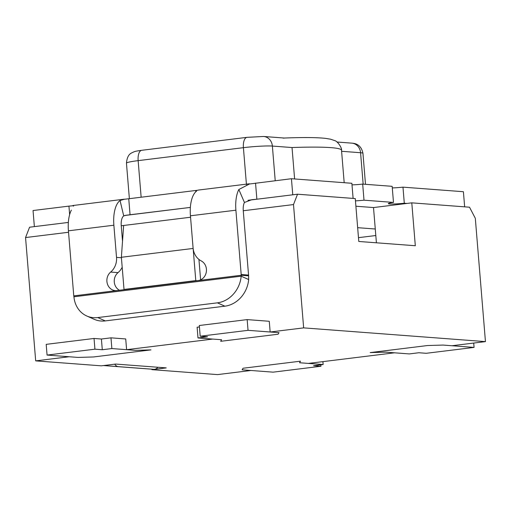 <?xml version="1.0" encoding="UTF-8"?>
<svg xmlns="http://www.w3.org/2000/svg" width="511" height="511" viewBox="0 0 511 511"><rect width="100%" height="100%" fill="white"/><g stroke="black" fill="none" stroke-linecap="round" stroke-linejoin="round"><path stroke-width="0.77" d="M376.409 242.795L373.509 207.562L411.789 202.848L415.315 245.74L358.792 241.467L355.266 198.575L297.543 194.212L293.506 204.566L303.649 327.877L485.45 341.616L451.954 345.736L443.094 345.072L427.598 345.525L370.181 352.596L385.677 352.136L394.537 352.807L308.408 363.417L299.542 362.746L300.455 361.181L243.032 368.252L242.125 369.817L250.984 370.488L217.494 374.608L151.895 369.651L151.856 369.185M68.544 232.269L25.55 237.558L29.581 227.21L68.353 222.432L34.365 226.616L33.043 210.532L68.934 206.118L72.913 205.748L73.622 206.118M198.025 190.201L128.746 198.753L130.069 214.837L124.722 215.495L190.367 207.409L126.358 215.208L123.719 215.898A10.795 4.848 83 0 0 121.248 225.773L123.643 225.479L121.375 257.276L124.02 289.443L125.24 289.539M196.607 191.095A26.987 12.13 83 0 0 190.437 215.789L193.081 247.956A16.192 14.404 -85.7 0 0 201.225 260.917A10.329 9.185 -85.7 0 1 206.316 271.941A10.329 9.185 -85.7 0 1 198.108 280.565L116.904 290.567A10.329 9.185 -85.7 0 1 115.282 290.606A10.329 9.185 -85.7 0 1 107.208 283.254A10.329 9.185 -85.7 0 1 110.651 272.069A16.192 14.404 -85.7 0 0 116.527 257.384L113.876 225.217L68.423 230.819L73.712 295.154A26.987 24.011 -85.7 0 0 73.782 295.875L73.923 296.789A26.987 23.27 -66 0 0 86.736 315.97A26.987 23.27 -66 0 0 97.767 317.567L217.392 302.838A26.987 23.27 -66 0 0 241.173 276.195L241.237 275.257A26.987 24.011 -85.7 0 0 241.186 274.528L235.897 210.193A26.987 12.13 -97 0 1 238.835 189.517L249.432 184.011L291.436 178.716L292.758 194.8L247.976 200.318L297.543 194.212M411.789 202.848L469.52 207.21L475.313 218.299L485.45 341.616M151.895 369.651L166.247 367.888L115.639 364.062L101.287 365.831L35.687 360.875L69.183 356.748L78.042 357.419L93.539 356.959L150.956 349.888L135.466 350.348L126.6 349.677L212.729 339.074L221.595 339.738L220.688 341.303L278.105 334.232L279.012 332.667L270.153 332.003L303.649 327.877M111.864 348.559L102.289 349.741L94.925 349.185L47.069 355.075L78.042 357.419L93.539 356.959L150.956 349.888L135.466 350.348L111.864 348.559L110.983 337.841L125.719 338.953L126.6 349.677M199.431 326.951L197.112 327.232L197.993 337.956L221.595 339.738L220.688 341.303L278.105 334.232L279.012 332.667L248.039 330.33L247.158 319.605L269.271 321.278L270.153 332.003M293.506 204.566L243.268 210.749L248.557 275.084L241.186 274.528M200.612 279.849L198.932 259.422M25.55 237.558L35.687 360.875M190.558 217.239L123.643 225.479M193.132 248.442L121.375 257.276M193.184 248.895L195.79 280.609L124.02 289.443M195.79 280.609L197.01 280.699M198.108 280.565L241.237 275.257L248.608 275.812A26.987 24.011 -85.7 0 0 248.557 275.084M122.519 241.218L121.248 225.773M110.651 272.069L118.022 272.625A16.192 14.404 -85.7 0 0 122.193 267.221M118.022 272.625A10.329 9.185 -85.7 0 0 119.465 290.248M68.423 230.819A26.987 12.13 -97 0 1 71.361 210.136M291.436 178.716L351.868 183.283L353.114 198.415M392.295 187.914A11.977 0.958 -4.7 0 0 402.975 187.147L404.297 203.231A11.977 0.958 -4.7 0 1 388.328 203.634A11.977 0.958 -4.7 0 1 393.483 202.413L392.161 186.33L362.682 184.101A11.977 0.958 -4.7 0 1 352.002 184.867M402.975 187.147L463.407 191.714L464.652 206.84M404.297 203.231L407.005 203.435M362.682 184.101L364.004 200.184L393.483 202.413M364.004 200.184A11.977 0.958 -4.7 0 1 355.458 200.868M255.545 183.136L256.867 199.22L251.846 199.686L244.443 202.477A10.795 4.848 83 0 0 243.268 210.749M128.746 198.753L124.288 199.277L120.047 200.523A26.987 12.13 83 0 0 113.876 225.217M139.529 368.284A16.192 7.39 -85.8 0 1 139.516 368.284L103.899 365.589A16.192 7.39 -85.8 0 1 103.561 365.55M157.899 367.256A16.192 7.39 -85.8 0 1 153.888 369.332L118.271 366.643A16.192 7.39 -85.8 0 1 114.726 364.171M153.888 369.332A16.192 7.39 -85.8 0 1 153.875 369.332L139.509 368.284A16.192 7.39 -85.8 0 1 139.509 368.284L153.888 369.332M86.736 315.97L94.222 319.311A26.987 23.27 -66 0 0 105.26 320.908L224.878 306.178A26.987 23.27 -66 0 0 248.659 279.536L248.608 275.812M73.923 296.789L241.173 276.195L248.659 279.536M248.039 330.33L200.191 336.219L207.562 336.781L197.993 337.956M247.158 319.605L199.309 325.501L200.191 336.219M110.983 337.841L101.408 339.017L102.289 349.741M101.408 339.017L94.037 338.461L94.925 349.185M94.037 338.461L46.188 344.357L47.069 355.075M385.677 352.136L409.279 353.925L418.848 352.743L426.219 353.299L474.067 347.41L443.094 345.072L427.598 345.525L370.181 352.596L385.677 352.136M473.71 343.06L474.067 347.41M323.144 364.528L299.542 362.746L300.455 361.181L243.032 368.252L242.125 369.817L273.098 372.155L320.946 366.266L313.575 365.71L323.144 364.528L322.907 361.628M320.825 364.816L320.946 366.266M358.479 237.66L375.809 235.526M375.272 229.005L357.662 227.676M283.835 138.047C302.787 137.299 316.679 137.402 325.526 138.366L330.617 139.209L334.584 140.57C337.745 141.093 342.255 148.471 341.52 150.272A97.141 7.793 175.3 0 0 292.03 147.545L294.611 178.959M373.509 207.562L355.899 206.227M73.782 295.875L116.904 290.567M235.897 210.193L190.437 215.789M195.834 191.734L195.732 190.501M69.63 214.639L68.934 206.118M244.443 202.477L238.835 189.517M116.527 257.384L121.414 257.755M123.719 215.898L120.047 200.523M118.271 366.643L103.899 365.589M224.878 306.178L217.392 302.838M105.26 320.908L97.767 317.567M336.953 142.02L351.817 143.144C354.193 143.316 361.028 143.815 362.951 153.313A21.59 1.731 175.3 0 0 360.574 152.725L363.155 184.139M351.817 143.144A10.795 9.6 94.3 0 1 360.574 152.725L341.603 151.294M292.03 147.545L272.376 146.063L275.225 180.715M247.005 137.338A10.795 4.848 83 0 0 243.408 147.679L138.142 160.639A10.795 4.848 -97 0 1 141.732 150.298L247.005 137.338L263.619 136.475A10.795 9.6 94.3 0 1 272.376 146.063A21.59 1.731 175.3 0 0 243.408 147.679L246.449 184.669M141.732 150.298C134.712 151.371 135.249 151.167 131.704 152.91C128.689 154.245 126.939 157.656 126.453 163.15A21.59 1.731 175.3 0 1 138.142 160.639L141.145 197.22M284.372 138.066A86.353 6.924 175.3 0 0 283.107 138.117M198.013 190.111L249.4 183.781M248.34 200.229L251.859 199.795M72.888 205.518L124.275 199.188M125.169 215.393L126.358 215.246M341.52 150.272L344.184 182.702M126.453 163.15L129.372 198.67M362.951 153.313L365.499 184.311M263.619 136.475L284.531 138.059"/></g></svg>
